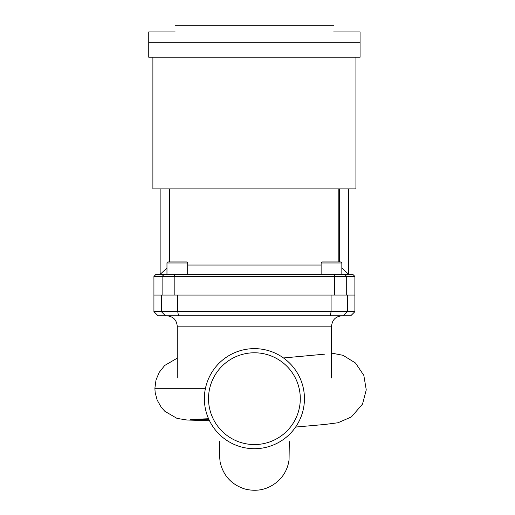 <?xml version="1.0" encoding="UTF-8"?>
<svg xmlns="http://www.w3.org/2000/svg" width="515" height="515" viewBox="0 0 515 515"><rect width="100%" height="100%" fill="white"/><g stroke="black" fill="none" stroke-linecap="round" stroke-linejoin="round"><path stroke-width="0.77" d="M204.371 398.674A50.032 50.032 0 0 1 254.404 348.636A50.032 50.032 0 0 1 304.442 398.674A50.032 50.032 0 0 1 254.404 448.707A50.032 50.032 0 0 1 204.371 398.674M208.517 398.674A45.893 45.893 0 0 0 254.404 444.561A45.893 45.893 0 0 0 300.297 398.674A45.893 45.893 0 0 0 254.404 352.781A45.893 45.893 0 0 0 208.517 398.674M209.019 419.731L190.395 419.429M166.969 262.972L187.685 262.972A1.036 1.036 0 0 0 186.649 261.935L168.006 261.935A1.036 1.036 0 0 0 166.969 262.972L166.969 274.366M187.685 262.972L187.685 274.366M340.808 261.935L322.165 261.935L321.128 262.972L341.844 262.972L340.808 261.935M348.674 274.366L341.844 268L348.674 274.366L348.674 188.902M338.838 261.935L338.838 188.902M187.685 265.038L321.128 265.038M166.969 268L160.139 274.366L166.969 268M169.976 188.902L169.976 261.935M164.137 274.366L155.994 274.366L153.927 276.439L354.887 276.439L352.814 274.366L164.137 274.366L162.109 276.439L162.109 295.082L354.887 295.082L347.413 295.082L347.413 311.659L153.927 311.659L153.927 295.082L162.109 295.082M333.649 25.75L175.158 25.75M360.069 42.706L360.069 57.229L148.745 57.229L148.745 42.706L360.069 42.706L360.069 31.962L333.649 31.962M175.158 31.962L148.745 31.962L148.745 42.706M152.891 57.229L152.891 188.902L355.923 188.902L355.923 57.229M153.927 311.659L158.066 315.798L350.741 315.798L354.887 311.659L347.413 311.659L343.351 315.798M165.463 315.798L161.395 311.659L161.395 295.082L153.927 295.082L153.927 276.439M330.289 315.798L331.087 311.659L331.087 295.082L177.727 295.082L177.727 311.659L178.525 315.798M205.459 388.31L154.88 388.31L156.032 379.87L159.309 372.216L164.697 365.47L177.231 358.17M339.346 188.902L339.346 261.935M169.461 188.902L169.461 261.935M174.186 295.082L174.186 276.439L174.604 274.366M334.621 295.082L334.621 276.439L334.203 274.366M346.704 295.082L346.704 276.439L344.677 274.366M166.873 315.798C173.162 316.416 176.619 319.867 177.231 326.162L331.583 326.162L331.583 377.952M289.314 441.619L289.057 459.766C288.02 467.723 284.641 474.573 278.918 480.315C269.094 489.321 257.712 492.211 244.78 488.98C231.402 484.596 223.169 475.557 220.079 461.865L219.493 454.874L219.493 441.638M209.489 420.71L187.029 420.021L177.044 418.399L164.877 411.324L161.214 407.256L157.127 399.994L155.157 392.488L154.88 388.31M190.428 419.429L208.575 418.753M283.501 357.964L324.939 354.133M295.604 427.057L324.881 424.463L338.007 422.757L351.391 416.931L362.509 404.108L366.255 389.881L363.815 375.358L355.492 363.011L343.029 355.311L331.583 353.097M321.128 274.366L321.128 262.972M160.139 188.902L160.139 274.366M341.844 274.366L341.844 262.972M354.887 311.659L354.887 276.439M331.583 326.162C332.194 319.867 335.651 316.416 341.941 315.798M177.231 326.162L177.231 377.952"/></g></svg>
